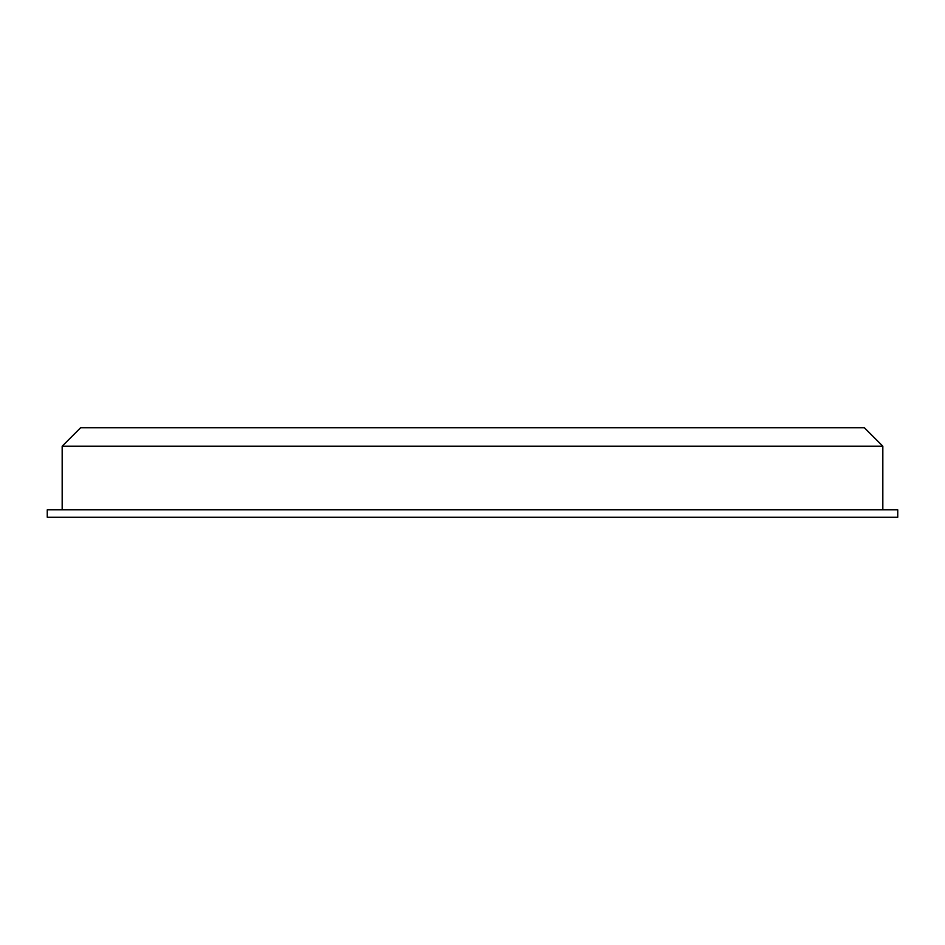 <?xml version="1.0" encoding="UTF-8"?>
<svg xmlns="http://www.w3.org/2000/svg" width="945" height="945" viewBox="0 0 945 945"><rect width="100%" height="100%" fill="white"/><g stroke="black" fill="none" stroke-linecap="round" stroke-linejoin="round"><path stroke-width="1.42" d="M882.831 446.205L864.368 427.742L80.632 427.742L62.169 446.205L882.831 446.205L882.831 509.804M897.75 517.258L47.25 517.258L47.25 509.804L897.75 509.804L897.75 517.258M62.169 509.804L62.169 446.205"/></g></svg>
